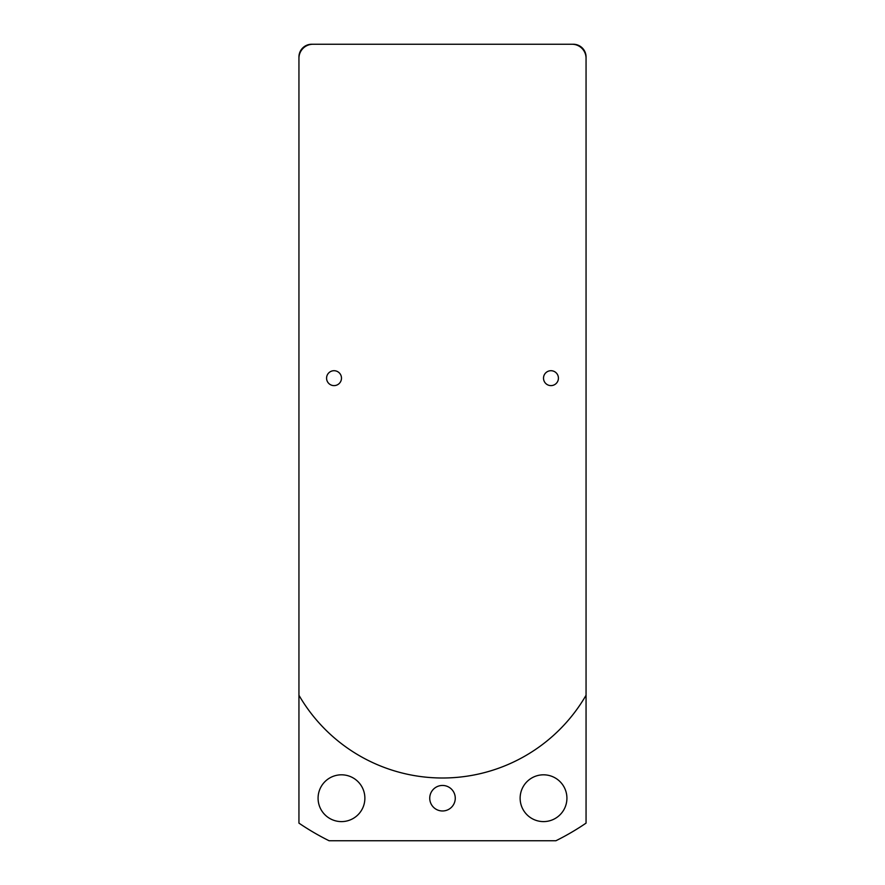 <?xml version="1.0" encoding="UTF-8"?>
<svg xmlns="http://www.w3.org/2000/svg" width="885" height="885" viewBox="0 0 885 885"><rect width="100%" height="100%" fill="white"/><g stroke="black" fill="none" stroke-linecap="round" stroke-linejoin="round"><path stroke-width="1.33" d="M298.942 695.245L298.942 823.127A255.223 255.223 0 0 0 329.087 840.75L555.913 840.75A255.223 255.223 0 0 0 586.058 823.127L586.058 57.016A12.766 12.766 0 0 0 573.303 44.25L311.697 44.25A12.766 12.766 0 0 0 298.942 57.016L298.942 695.245A165.893 165.893 0 0 0 586.058 695.245M455.266 798.215A12.766 12.766 0 0 1 436.117 809.266A12.766 12.766 0 0 1 436.117 787.163A12.766 12.766 0 0 1 455.266 798.215M566.92 798.215A23.397 23.397 0 0 1 531.83 818.47A23.397 23.397 0 0 1 531.83 777.948A23.397 23.397 0 0 1 566.92 798.215M364.874 798.215A23.397 23.397 0 0 1 329.773 818.47A23.397 23.397 0 0 1 329.773 777.948A23.397 23.397 0 0 1 364.874 798.215M436.117 777.882A165.893 165.893 0 0 0 461.251 776.942M467.28 776.145A165.893 165.893 0 0 0 515.645 761.011M586.058 58.288A14.038 14.038 0 0 0 572.02 44.25M312.98 44.25A14.038 14.038 0 0 0 298.942 58.288M550.968 370.715A7.445 7.445 0 0 1 557.417 381.889A7.445 7.445 0 0 1 544.518 381.889A7.445 7.445 0 0 1 550.968 370.715M334.032 370.715A7.445 7.445 0 0 1 340.482 381.889A7.445 7.445 0 0 1 327.583 381.889A7.445 7.445 0 0 1 334.032 370.715"/></g></svg>
